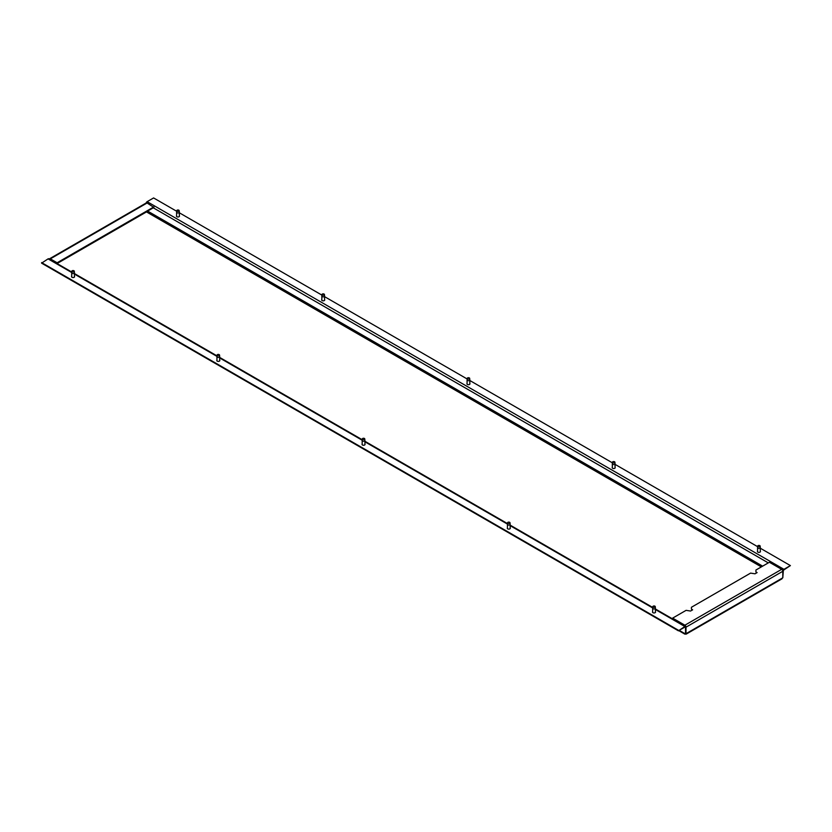 <?xml version="1.0" encoding="UTF-8"?>
<svg xmlns="http://www.w3.org/2000/svg" width="832" height="832" viewBox="0 0 832 832"><rect width="100%" height="100%" fill="white"/><g stroke="black" fill="none" stroke-linecap="round" stroke-linejoin="round"><path stroke-width="1.25" d="M74.298 271.232L74.433 272.709A1.373 0.79 180 0 1 74.443 272.761A1.373 0.79 180 0 1 73.59 273.489A1.373 0.79 180 0 1 72.103 273.312A1.373 0.79 180 0 1 71.698 272.761A1.373 0.79 180 0 1 71.698 272.709L71.843 271.232A1.238 0.707 0 0 0 72.197 271.773A1.238 0.707 0 0 0 73.57 271.918A1.238 0.707 0 0 0 74.298 271.232A1.238 0.707 0 0 0 73.944 270.764A1.238 0.707 0 0 0 72.623 270.598A1.238 0.707 0 0 0 71.843 271.232M219.544 355.077L219.679 356.564A1.373 0.79 180 0 1 219.679 356.606A1.373 0.79 180 0 1 218.837 357.344A1.373 0.79 180 0 1 217.339 357.167A1.373 0.79 180 0 1 216.944 356.606A1.373 0.79 180 0 1 216.944 356.564L217.079 355.077A1.238 0.707 0 0 0 217.443 355.618A1.238 0.707 0 0 0 218.816 355.774A1.238 0.707 0 0 0 219.544 355.077A1.238 0.707 0 0 0 219.18 354.619A1.238 0.707 0 0 0 217.87 354.453A1.238 0.707 0 0 0 217.079 355.077M364.78 438.932A1.238 0.707 0 0 0 364.426 438.474A1.238 0.707 0 0 0 363.106 438.308A1.238 0.707 0 0 0 362.326 438.932A1.238 0.707 0 0 0 362.679 439.473A1.238 0.707 0 0 0 364.052 439.618A1.238 0.707 0 0 0 364.78 438.932L364.915 440.419A1.373 0.79 180 0 1 364.926 440.461A1.373 0.79 180 0 1 364.073 441.199A1.373 0.79 180 0 1 362.586 441.022A1.373 0.79 180 0 1 362.18 440.461A1.373 0.79 180 0 1 362.18 440.419L362.18 444.735M510.026 522.787L510.162 524.274A1.373 0.79 180 0 1 510.162 524.316A1.373 0.79 180 0 1 509.319 525.044A1.373 0.79 180 0 1 507.822 524.878A1.373 0.79 180 0 1 507.426 524.316A1.373 0.79 180 0 1 507.426 524.274L507.562 522.787A1.238 0.707 0 0 0 507.926 523.328A1.238 0.707 0 0 0 509.298 523.474A1.238 0.707 0 0 0 510.026 522.787A1.238 0.707 0 0 0 509.662 522.33A1.238 0.707 0 0 0 508.352 522.163A1.238 0.707 0 0 0 507.562 522.787M655.262 606.642L655.398 608.13A1.373 0.79 180 0 1 655.408 608.171A1.373 0.79 180 0 1 654.555 608.899A1.373 0.79 180 0 1 653.068 608.733A1.373 0.79 180 0 1 652.662 608.171A1.373 0.79 180 0 1 652.662 608.13L652.808 606.642A1.238 0.707 0 0 0 653.162 607.183A1.238 0.707 0 0 0 654.534 607.329A1.238 0.707 0 0 0 655.262 606.642A1.238 0.707 0 0 0 654.909 606.174A1.238 0.707 0 0 0 653.598 606.018A1.238 0.707 0 0 0 652.808 606.642M179.192 210.662L179.338 212.15A1.373 0.79 180 0 1 179.338 212.191A1.373 0.79 180 0 1 178.485 212.93A1.373 0.79 180 0 1 176.998 212.753A1.373 0.79 180 0 1 176.592 212.191A1.373 0.79 180 0 1 176.602 212.15L176.738 210.662A1.238 0.707 0 0 0 177.091 211.203A1.238 0.707 0 0 0 178.464 211.349A1.238 0.707 0 0 0 179.192 210.662A1.238 0.707 0 0 0 178.838 210.205A1.238 0.707 0 0 0 177.528 210.038A1.238 0.707 0 0 0 176.738 210.662M324.438 294.518L324.574 296.005A1.373 0.79 180 0 1 324.574 296.046A1.373 0.79 180 0 1 323.731 296.774A1.373 0.79 180 0 1 322.234 296.608A1.373 0.79 180 0 1 321.838 296.046A1.373 0.79 180 0 1 321.838 296.005L321.974 294.518A1.238 0.707 0 0 0 322.338 295.058A1.238 0.707 0 0 0 323.71 295.204A1.238 0.707 0 0 0 324.438 294.518A1.238 0.707 0 0 0 324.074 294.05A1.238 0.707 0 0 0 322.764 293.894A1.238 0.707 0 0 0 321.974 294.518M469.674 378.373L469.82 379.86A1.373 0.79 180 0 1 469.82 379.902A1.373 0.79 180 0 1 468.967 380.63A1.373 0.79 180 0 1 467.48 380.463A1.373 0.79 180 0 1 467.074 379.902A1.373 0.79 180 0 1 467.085 379.86L467.22 378.373A1.238 0.707 0 0 0 467.574 378.914A1.238 0.707 0 0 0 468.946 379.059A1.238 0.707 0 0 0 469.674 378.373A1.238 0.707 0 0 0 469.321 377.905A1.238 0.707 0 0 0 468.01 377.749A1.238 0.707 0 0 0 467.22 378.373M614.921 462.228A1.238 0.707 0 0 0 614.557 461.76A1.238 0.707 0 0 0 613.246 461.604A1.238 0.707 0 0 0 612.456 462.228A1.238 0.707 0 0 0 612.82 462.769A1.238 0.707 0 0 0 614.193 462.914A1.238 0.707 0 0 0 614.921 462.228L615.056 463.715A1.373 0.79 180 0 1 615.056 463.757A1.373 0.79 180 0 1 614.214 464.485A1.373 0.79 180 0 1 612.726 464.318A1.373 0.79 180 0 1 612.321 463.757A1.373 0.79 180 0 1 612.321 463.715L612.321 468.031M760.157 546.083L760.302 547.57A1.373 0.79 180 0 1 760.302 547.612A1.373 0.79 180 0 1 759.46 548.34A1.373 0.79 180 0 1 757.962 548.174A1.373 0.79 180 0 1 757.557 547.612A1.373 0.79 180 0 1 757.567 547.57L757.702 546.083A1.238 0.707 0 0 0 758.056 546.624A1.238 0.707 0 0 0 759.429 546.77A1.238 0.707 0 0 0 760.157 546.083A1.238 0.707 0 0 0 759.803 545.615A1.238 0.707 0 0 0 758.493 545.459A1.238 0.707 0 0 0 757.702 546.083M179.338 215.748A1.508 0.874 180 0 1 179.473 216.112A1.508 0.874 180 0 1 178.537 216.913A1.508 0.874 180 0 1 176.904 216.726A1.508 0.874 180 0 1 176.457 216.112A1.508 0.874 180 0 1 176.592 215.748M324.574 299.603A1.508 0.874 180 0 1 324.709 299.957A1.508 0.874 180 0 1 323.783 300.768A1.508 0.874 180 0 1 322.14 300.581A1.508 0.874 180 0 1 321.703 299.957A1.508 0.874 180 0 1 321.838 299.603M469.82 383.458A1.508 0.874 180 0 1 469.955 383.812A1.508 0.874 180 0 1 469.03 384.623A1.508 0.874 180 0 1 467.386 384.436A1.508 0.874 180 0 1 466.939 383.812A1.508 0.874 180 0 1 467.074 383.458M615.056 467.303A1.508 0.874 180 0 1 615.191 467.667A1.508 0.874 180 0 1 614.266 468.478A1.508 0.874 180 0 1 612.622 468.281A1.508 0.874 180 0 1 612.186 467.667A1.508 0.874 180 0 1 612.321 467.303M760.302 551.158A1.508 0.874 180 0 1 760.438 551.522A1.508 0.874 180 0 1 759.512 552.323A1.508 0.874 180 0 1 757.869 552.136A1.508 0.874 180 0 1 757.422 551.522A1.508 0.874 180 0 1 757.557 551.158M74.443 276.307A1.508 0.874 180 0 1 74.578 276.671A1.508 0.874 180 0 1 73.642 277.472A1.508 0.874 180 0 1 71.999 277.285A1.508 0.874 180 0 1 71.562 276.671A1.508 0.874 180 0 1 71.698 276.307M219.679 360.162A1.508 0.874 180 0 1 219.814 360.526A1.508 0.874 180 0 1 218.889 361.327A1.508 0.874 180 0 1 217.246 361.14A1.508 0.874 180 0 1 216.809 360.526A1.508 0.874 180 0 1 216.944 360.162M364.926 444.018A1.508 0.874 180 0 1 365.061 444.382A1.508 0.874 180 0 1 364.125 445.182A1.508 0.874 180 0 1 362.482 444.995A1.508 0.874 180 0 1 362.045 444.382A1.508 0.874 180 0 1 362.18 444.018M510.162 527.873A1.508 0.874 180 0 1 510.297 528.237A1.508 0.874 180 0 1 509.371 529.038A1.508 0.874 180 0 1 507.728 528.85A1.508 0.874 180 0 1 507.291 528.237A1.508 0.874 180 0 1 507.426 527.873M655.408 611.728A1.508 0.874 180 0 1 655.543 612.082A1.508 0.874 180 0 1 654.607 612.893A1.508 0.874 180 0 1 652.974 612.706A1.508 0.874 180 0 1 652.527 612.082A1.508 0.874 180 0 1 652.662 611.728M685.984 633.662L686.629 633.329A1.602 0.926 60 0 1 686.306 634.057L781.841 578.906A1.602 0.926 -120 0 0 782.174 578.167L782.787 577.814L782.787 571.293A1.602 0.926 -120 0 0 781.654 569.338L769.392 562.255L755.914 570.034L755.914 571.906L757.12 572.603L755.03 573.81L750.589 573.113L691.423 607.266L691.423 609.128L692.64 609.835L690.539 611.042L686.098 610.345L672.63 618.124L684.892 625.768A0.915 0.53 60 0 1 685.37 626.278M692.151 610.116L691.423 609.128M756.642 572.884L755.914 571.906M686.306 634.057A1.602 0.926 60 0 1 685.506 633.984L685.506 633.984A1.602 0.926 -60 0 1 684.705 634.057A1.602 0.926 -60 0 1 684.372 633.329L685.984 633.703L685.984 627.182A1.602 0.926 -60 0 0 685.662 626.444A1.602 0.926 -60 0 0 684.861 626.527L678.402 630.812L684.861 627.089L685.506 627.463A0.915 0.53 120 0 0 684.861 627.089M686.015 633.682L686.015 627.162L782.787 571.293A1.602 0.926 -60 0 1 783.942 569.317L790.4 565.594L783.942 569.878A0.915 0.53 120 0 0 783.297 571.002L782.818 577.803L782.818 571.282M672.63 618.124L684.892 625.206A1.602 0.926 60 0 1 686.015 627.162M49.306 259.054A1.602 0.926 60 0 1 49.546 258.773A1.602 0.926 60 0 1 50.346 258.856L57.127 262.766L50.346 259.418A0.915 0.53 -120 0 0 49.868 259.376M146.921 211.484A0.915 0.53 -60 0 1 146.494 211.91A0.915 0.53 60 0 1 146.349 211.817M57.127 263.328L153.889 207.459L147.108 202.987A1.602 0.926 -120 0 0 146.307 202.914L49.546 258.773M153.889 206.898L57.127 262.766M685.506 633.984L685.506 627.463M176.675 211.266L153.598 197.943L147.139 201.666A1.602 0.926 120 0 0 146.11 203.029M678.402 630.812L41.6 263.162L48.058 258.877L71.718 272.532M71.76 272.022L48.849 258.794A1.602 0.926 120 0 0 48.058 258.877M41.6 262.6L678.402 630.25M179.338 212.794L321.922 295.121M324.574 296.65L467.158 378.976M469.82 380.505L612.404 462.831M615.056 464.36L757.64 546.686M760.302 548.215L790.4 565.594M686.629 633.329L782.174 578.167M679.214 630.344L684.372 633.329M761.353 566.894L146.494 211.91L57.075 263.546M684.892 625.206L781.654 569.338M147.108 202.987L50.346 258.856M147.628 211.078L762.642 566.155M74.443 274.102L216.954 356.387M219.679 357.958L362.201 440.242M364.926 441.813L507.447 524.098M510.162 525.668L652.683 607.953M655.408 609.523L684.861 626.527M153.275 207.813L768.29 562.89M147.139 201.666L783.942 569.317M71.698 277.035L71.698 272.761M74.443 277.035L74.443 272.761M216.944 360.89L216.944 356.606M219.679 360.89L219.679 356.606M362.326 438.932L362.18 440.419M364.926 444.735L364.926 440.461M507.426 528.59L507.426 524.316M510.162 528.59L510.162 524.316M652.662 612.446L652.662 608.171M655.408 612.446L655.408 608.171M176.592 216.466L176.592 212.191M179.338 216.466L179.338 212.191M321.838 300.321L321.838 296.046M324.574 300.321L324.574 296.046M467.074 384.176L467.074 379.902M469.82 384.176L469.82 379.902M612.456 462.228L612.321 463.715M615.056 468.031L615.056 463.757M757.557 551.886L757.557 547.612M760.302 551.886L760.302 547.612M678.746 630.614L684.705 634.057M74.443 273.562L217.006 355.878M219.679 357.417L362.253 439.733M364.926 441.272L507.489 523.588M510.162 525.127L652.735 607.443M655.408 608.982L685.662 626.444"/></g></svg>
